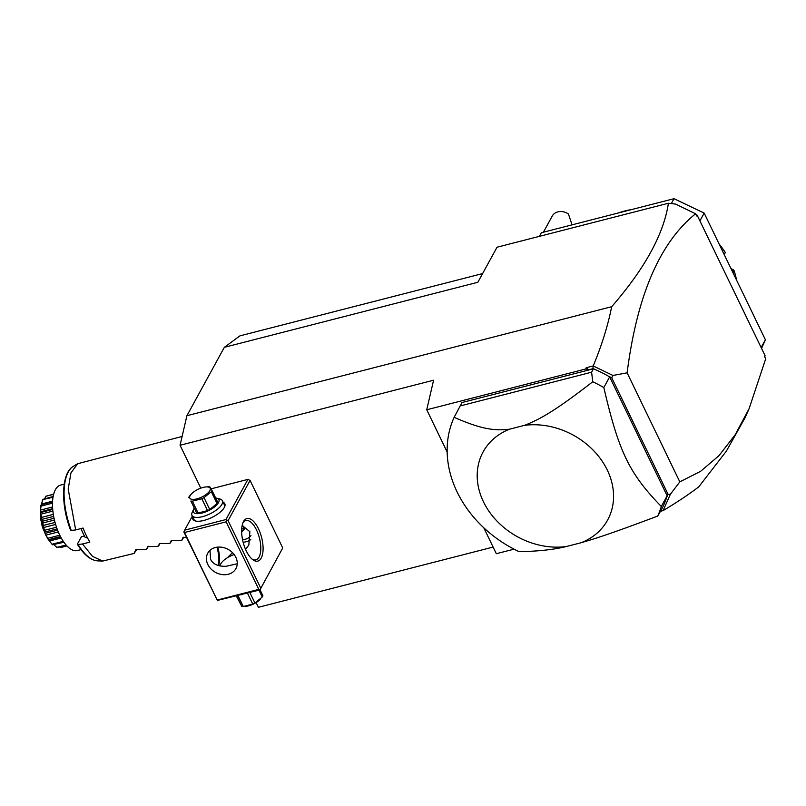 <?xml version="1.0" encoding="UTF-8"?>
<svg xmlns="http://www.w3.org/2000/svg" width="806" height="806" viewBox="0 0 806 806"><rect width="100%" height="100%" fill="white"/><g stroke="black" fill="none" stroke-linecap="round" stroke-linejoin="round"><path stroke-width="1.21" d="M200.795 488.164L180.06 445.275L186.911 415.715L224.33 347.326L239.936 335.86L482.603 273.587M493.111 547.072L258.394 607.311L256.106 602.586M696.062 214.769L697.099 215.091L765.126 355.809L764.662 356.665L765.7 358.811L749.086 408.702L745.026 417.83L726.317 451.199L698.772 486.834C689.14 494.219 677.262 502.138 663.137 510.601L661.283 509.926M697.099 215.091L696.636 215.948L695.588 213.792C659.842 242.495 637.022 295.51 627.118 372.825L679.821 481.867L670.37 494.249L663.126 510.53M749.086 408.702L735.183 434.756L719.002 455.632L700.555 471.359L679.821 481.867M695.588 213.792L675.579 204.089L668.406 203.243C663.741 234.072 644.84 268.569 611.694 306.703C607.815 325.987 601.649 345.734 593.206 365.944L612.933 375.455L627.118 372.825M588.642 369.813L586.204 367.738L585.932 368.926L588.642 369.813L592.833 368.735L593.297 366.065M593.206 365.944L586.204 367.738M483.781 527.779L496.315 553.712L514.047 549.168M447.169 452.045L426.737 409.78L585.932 368.926M593.135 368.876L462.009 402.537L454.131 417.327A113.193 92.468 28.7 0 0 519.074 551.657C538.287 551.324 554.024 549.611 566.286 546.539L581.217 542.7C598.022 537.824 615.038 532.121 657.696 516.082L661.514 509.523A113.193 92.468 -151.3 0 0 666.804 496.929A113.193 92.468 -151.3 0 0 667.146 495.811L609.658 376.896A113.193 92.468 -151.3 0 0 608.429 376.19A113.193 92.468 -151.3 0 0 593.478 368.795L592.833 368.735M660.557 511.266L663.137 510.601M667.227 495.972L668.023 494.189L670.37 494.249M666.804 496.929L667.368 495.982M609.538 376.634L608.429 376.19M612.933 375.455L611.734 377.762L609.588 376.734M611.734 377.762L668.023 494.189M667.146 495.811L661.303 506.49A113.193 92.468 -151.3 0 1 657.696 516.082M460.135 405.952L591.604 372.211L593.478 368.795M609.658 376.896L603.825 387.575A113.193 92.468 -151.3 0 0 592.763 381.752L591.604 372.211M592.763 381.752C556.039 410.183 540.625 419.09 524.484 425.356L509.553 429.185C494.461 430.948 481.464 429.296 454.131 417.327M603.825 387.575C618.887 452.025 629.154 473.273 661.303 506.49M581.217 542.7A70.958 57.961 -151.3 0 0 607.291 470.059A70.958 57.961 -151.3 0 0 524.484 425.356M509.553 429.185A70.958 57.961 -151.3 0 0 483.479 501.836A70.958 57.961 -151.3 0 0 566.286 546.539M608.993 376.452L609.658 376.604M426.737 409.78L433.588 380.22L180.06 445.275M282.725 547.969L259.945 589.921L282.725 547.969L250.072 480.416L247.916 479.389L211.091 488.839M186.911 415.715L611.694 306.703M224.33 347.326L477.857 282.271L497.03 247.22L668.406 203.243M247.916 479.389L225.932 519.558L184.655 530.157L183.869 531.94L217.358 600.43L259.945 589.921M218.355 565.55A21.964 9.541 75.6 0 0 216.945 547.214M184.655 530.157L192.322 516.142M223.141 502.259A17.742 6.73 154.2 0 1 224.592 506.903A17.742 6.73 154.2 0 1 203.908 520.434A17.742 6.73 154.2 0 1 195.455 520.988A17.742 6.73 154.2 0 1 192.715 516.968M225.932 519.558L228.088 520.595L250.072 480.416M260.741 588.138L228.088 520.595M258.444 528.726A21.964 9.541 -104.4 0 1 262.655 553.762A21.964 9.541 -104.4 0 1 252.691 559.616A21.964 9.541 -104.4 0 1 246.283 550.951A21.964 9.541 -104.4 0 1 243.12 522.338A21.964 9.541 -104.4 0 1 258.444 528.726M184.03 531.476L217.358 600.43M217.529 599.966L258.797 589.377L226.143 521.825L184.866 532.413M226.143 521.825L226.768 520.505M235.836 557.299A16.049 13.108 28.7 0 1 235.916 568.603A16.049 13.108 28.7 0 1 221.922 574.557A16.049 13.108 28.7 0 1 207.827 564.492A16.049 13.108 28.7 0 1 207.757 553.188A16.049 13.108 28.7 0 1 221.741 547.234A16.049 13.108 28.7 0 1 235.836 557.299M258.797 589.377L260.106 589.458M237.246 563.757L226.023 566.306C218.033 566.457 212.905 564.15 210.638 559.364L209.953 550.397M234.153 554.548A13.511 5.128 -25.8 0 0 220.622 564.19A13.511 5.128 -25.8 0 0 220.29 566.003M218.638 565.631A20.271 8.806 75.6 0 0 217.741 547.123M227.322 557.782L232.521 552.684M242.757 523.265A20.271 8.806 -104.4 0 1 245.85 520.575A20.271 8.806 -104.4 0 1 256.499 529.955A20.271 8.806 -104.4 0 1 255.925 559.848A20.271 8.806 -104.4 0 1 251.925 558.981M242.153 525.472L249.87 531.658L248.842 544.977L245.548 549.349M250.797 539.506A16.049 13.108 28.7 0 1 243.13 542.226M242.535 539.637A13.511 11.042 -151.3 0 0 250.958 535.607M241.639 532.01L244.51 529.068L242.888 525.713M241.8 532.051L244.077 528.182M241.76 528.182L243.674 528.625M240.994 594.788A14.196 5.38 -25.8 0 0 241.629 594.637A14.196 5.38 -25.8 0 0 242.284 594.455M236.349 595.987L241.78 606.364L236.722 595.886M237.992 595.563L243.291 606.505A13.007 4.937 154.2 0 1 241.78 606.364M247.452 593.135L252.741 604.077L243.291 606.505M249.86 592.511L254.928 602.989A13.007 4.937 154.2 0 1 252.741 604.077M258.948 590.183L262.252 597.024L254.928 602.989M260.026 589.78L262.927 595.785A13.007 4.937 154.2 0 1 262.635 596.39A13.007 4.937 154.2 0 1 262.252 597.024M260.368 599.201A11.314 4.292 154.2 0 1 260.187 599.402A11.314 4.292 154.2 0 1 245.84 606.334A11.314 4.292 154.2 0 1 245.508 606.364M195.969 521.099A16.896 6.408 154.2 0 1 193.954 519.517L191.979 515.437A16.896 6.408 154.2 0 1 192.171 512.425L193.49 509.473A14.196 5.38 154.2 0 1 194.044 508.475M215.665 498.017A14.196 5.38 154.2 0 1 216.794 498.209L219.917 499.015A16.896 6.408 154.2 0 1 222.406 500.728A16.896 6.408 154.2 0 1 202.518 516.636A16.896 6.408 154.2 0 1 191.979 515.437M222.406 500.728L224.37 504.808A16.896 6.408 154.2 0 1 224.36 507.377M216.794 498.209A14.196 5.38 154.2 0 1 216.542 505.15A14.196 5.38 154.2 0 1 202.175 513.009A14.196 5.38 154.2 0 1 193.49 509.473M209.741 509.513A13.007 4.937 -25.8 0 1 207.555 510.601L198.095 513.029L192.372 501.181L201.822 498.753A13.007 4.937 -25.8 0 0 204.009 497.655L211.333 491.7A13.007 4.937 -25.8 0 0 211.726 491.066A13.007 4.937 -25.8 0 0 212.008 490.461L217.741 502.319A13.007 4.937 154.2 0 1 217.066 503.549L209.741 509.513L204.009 497.655M198.095 513.029A13.007 4.937 -25.8 0 1 196.593 512.888L190.861 501.03A13.007 4.937 -25.8 0 0 192.372 501.181M207.555 510.601L201.822 498.753M196.593 512.888L190.861 501.03M191.475 493.887A11.314 4.292 -25.8 0 0 190.105 495.7A11.314 4.292 -25.8 0 0 196.845 498.894A11.314 4.292 -25.8 0 0 209.852 490.632A11.314 4.292 -25.8 0 0 205.822 486.955A11.314 4.292 -25.8 0 0 191.475 493.887L189.41 496.264A13.007 4.937 -25.8 0 0 189.027 496.889A13.007 4.937 -25.8 0 0 188.735 497.493M206.155 486.925L208.371 486.784A13.007 4.937 -25.8 0 1 209.882 486.925L212.008 490.461M217.066 503.549L211.333 491.7M671.338 203.586L674.007 198.689L704.172 213.096L699.91 220.894M539.375 236.349L541.35 232.733L674.007 198.689M761.136 347.547L765.398 339.749L761.549 348.414M704.172 213.096L765.398 339.749M730.881 268.348L734.105 270.685A82.786 67.623 28.7 0 1 736.533 280.035M734.105 270.685L732.997 272.72M733.087 269.375L732.18 271.028M724.181 254.484L725.289 252.449L724.292 254.706M618.101 213.036A82.786 67.623 28.7 0 1 631.743 209.54M719.133 244.047A82.786 67.623 28.7 0 1 725.289 252.449M572.058 224.854L568.411 213.953A11.828 9.662 -151.3 0 0 563.666 211.867A11.828 9.662 -151.3 0 0 552.251 216.048L543.415 232.209M135.821 549.611L134.098 553.44L102.654 561.067L92.539 556.412L82.484 544L89.859 542.116A50.687 22.014 -104.4 0 1 86.262 535.436A50.687 22.014 -104.4 0 1 83.048 528.041L75.683 529.935L68.188 489.051L70.958 472.89L77.668 463.712L182.106 436.469M82.484 544L78.091 544.483L77.467 543.919L81.366 536.786L84.439 536M77.426 544.312C83.764 554.689 90.474 560.21 97.566 560.865A49.206 21.369 75.6 0 1 78.091 544.483L77.467 543.919M81.638 528.404L81.134 528.978A43.927 19.082 75.6 0 0 85.184 537.35L87.562 538.025M85.184 537.35L87.451 537.814M81.134 528.978L81.074 528.353M70.606 530.197C60.591 504.687 61.165 473.021 73.316 466.342A49.206 21.369 75.6 0 0 71.291 530.408L70.656 529.844L71.291 530.408L75.683 529.935M64.228 484.164L60.601 485.091A33.792 14.679 75.6 0 0 55.402 489.675A33.792 14.679 -104.4 0 0 56.934 528.444A33.792 14.679 -104.4 0 0 77.406 550.548L81.023 549.621M44.824 498.592L45.761 496.274A26.759 11.627 -104.4 0 1 45.892 496.214L53.659 494.169M45.761 496.274L53.619 494.34M45.861 496.335L44.874 498.571M41.459 504.616L42.597 499.619A26.759 11.627 -104.4 0 1 42.688 499.448L53.156 496.456M42.597 499.619L53.015 497.282M42.789 499.901L41.68 503.982L52.592 501.181M41.68 503.982L41.257 505.322L41.267 504.727L52.551 501.826M41.267 504.727L40.774 505.372A26.759 11.627 -104.4 0 0 40.733 505.634L41.046 506.108L52.501 503.166M41.046 506.108L40.491 510.077L52.551 506.974M40.491 510.077L40.753 512.515L52.722 509.442M40.411 511.86L40.733 505.634M40.411 513.603L41.58 522.238C40.774 520.605 40.381 517.724 40.411 513.603A26.759 11.627 -104.4 0 1 40.391 513.291M40.834 514.188L52.884 511.105M40.703 517.623L53.317 514.379M40.975 519.628L53.659 516.374M41.821 521.411L54.042 518.278M41.65 522.56L44.189 531.134C42.617 528.081 41.771 525.23 41.65 522.56A26.759 11.627 -104.4 0 1 41.58 522.238M42.204 523.185L54.435 520.041M42.295 525.713L55.05 522.439M42.879 527.708L55.614 524.444M44.33 530.358L56.511 527.225M44.31 531.436L47.917 538.902L44.31 531.436A26.759 11.627 -104.4 0 1 44.189 531.134M44.965 532L57.095 528.887M45.055 533.381L57.579 530.167M45.902 535.124L58.304 531.94M47.977 538.247L59.795 535.214M60.48 536.574L48.783 539.577L48.068 539.154L52.309 544.614L48.068 539.154A26.759 11.627 -104.4 0 1 47.917 538.902L45.207 534.035L40.3 511.901M49.66 540.967L61.246 537.995M52.34 544.151L63.301 541.34M63.936 542.257L52.471 544.775A26.759 11.627 -104.4 0 1 52.309 544.614M53.72 544.544L56.873 547.355L66.082 544.987M56.873 547.355L53.982 544.806M66.435 545.38L56.984 547.627A26.759 11.627 -104.4 0 1 56.833 547.576M60.238 546.972L61.034 547.455L66.948 545.934M61.034 547.455L60.42 547.072M134.098 553.44L136.849 549.329M135.791 549.662L145.05 549.49L146.813 549.047L147.599 546.609L156.848 546.468L158.601 546.015L159.387 543.576L168.635 543.446L170.398 542.992L171.184 540.554L180.423 540.413L182.186 539.97L182.972 537.531L186.488 537.37M135.015 552.07L136.506 549.349M146.813 549.047L148.304 546.317M158.601 546.015L160.092 543.294M170.398 542.992L171.89 540.272M182.186 539.97L183.677 537.239M220.622 564.19L219.847 565.923M245.84 606.334L245.064 606.404M205.822 486.955L206.598 486.884M52.551 501.765L41.428 504.627M52.662 508.687L40.562 511.79M60.631 536.867L49.065 539.829M97.566 560.865L102.654 561.067M73.316 466.342L77.668 463.712"/></g></svg>
